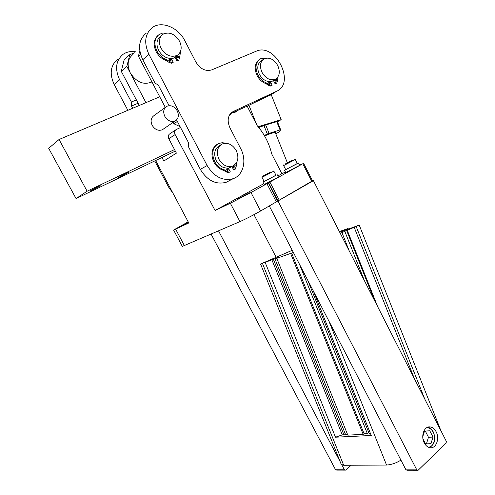 <?xml version="1.0" encoding="UTF-8"?>
<svg xmlns="http://www.w3.org/2000/svg" width="495" height="495" viewBox="0 0 495 495"><rect width="100%" height="100%" fill="white"/><g stroke="black" fill="none" stroke-linecap="round" stroke-linejoin="round"><path stroke-width="0.74" d="M132.697 108.257L131.515 106.029L138.136 103.232M139.312 105.454L121.275 71.348L126.85 66.429L130.29 72.944C126.708 65.018 127.599 58.856 132.951 54.462M155.64 160.522L188.774 222.973L173.597 230.045L182.315 246.399L239.957 221.605C246.12 218.827 252.995 215.294 260.587 211.012L250.99 192.543L302.804 163.746L299.636 165.157M248.948 105.311L256.744 124.79M277.454 121.776L281.179 119.648L271.192 94.625M258.136 126.739L281.179 119.648M258.625 127.333L265.796 124.381M277.837 175.954L281.89 173.726L271.736 153.97C269.206 143.377 264.349 133.916 257.159 125.6L247.166 106.147L271.829 94.229M247.166 106.147L230.373 113.726M250.99 192.543L230.348 203.241L215.078 210.493L263.773 183.695M215.078 210.493L175.15 134.56C174.178 132.295 174.531 130.624 176.201 129.535L180.564 127.531M235.564 112.012L234.525 112.551L234.203 111.932M236.072 111.691L236.944 110.651M230.955 113.454L231.221 113.961L229.569 114.871M229.426 180.619L226.221 182.271C215.956 184.957 207.325 180.656 200.327 169.377L188.323 146.508L188.385 142.449L176.567 119.92M234.525 112.551L235.348 112.031L235.082 111.524M146.328 33.066C138.779 39.359 137.591 48.244 142.77 59.722L155.065 83.154L158.245 84.992L169.086 105.652M229.94 127.84C226.797 120.372 227.861 114.945 233.139 111.567L276.581 91.266C295.998 83.222 275.257 42.242 256.15 51.239L211.681 69.906C205.493 71.639 200.19 68.96 195.785 61.875L184.784 40.627C178.41 27.596 161.822 20.573 152.485 27.435C144.88 33.765 143.699 42.749 148.933 54.382L207.139 165.528C214.211 176.963 222.911 181.337 233.25 178.652C243.49 175.156 247.024 160.287 240.681 148.58L229.94 127.84M173.145 122.327L173.912 123.781L177.352 121.417M140.58 54.326L138.427 56.226L165.293 107.372M180.075 126.602L173.912 123.781M174.518 149.564L87.114 191.219L59.06 139.503L159.73 96.791M163.567 128.929L162.366 129.758C158.388 131.175 154.991 129.702 152.182 125.353C150.288 121.009 150.932 117.736 154.112 115.539L165.534 107.192M164.816 116.35C167.681 120.823 171.14 122.345 175.18 120.922C178.509 118.72 179.196 115.36 177.241 110.837C174.339 106.301 170.843 104.792 166.741 106.314C163.517 108.535 162.874 111.882 164.816 116.35M161.958 157.497L163.814 161.005L176.412 153.147L168.82 138.749C167.861 136.515 168.213 134.863 169.878 133.78L175.607 129.938M175.329 151.105L76.063 198.582L48.683 148.302L59.06 139.503M145.951 102.632L130.29 72.944C136.484 82.306 143.692 85.301 151.928 81.935M131.515 106.029L131.379 102.007L136.379 99.916M131.379 102.007L119.611 79.782C114.673 68.885 115.873 60.371 123.212 54.233C126.85 51.802 131.064 51.004 135.865 51.851M121.275 71.348L124.214 59.672L129.795 54.642L126.85 66.429M127.871 110.305L114.172 84.496C109.29 73.736 110.49 65.309 117.785 59.214M172.941 193.13L168.708 187.252L154.749 160.949M285.448 172.006L281.89 173.726M302.804 163.746L311.739 181.263L312.494 180.768L303.577 163.288M311.739 181.263L260.587 211.012M237.247 199.083L249.876 192.704L237.247 199.083M278.407 177.068L264.188 184.499L262.963 182.135L275.95 175.211M298.528 162.991L299.723 165.33L285.757 172.606L284.563 170.28L297.316 163.499M285.677 169.575L284.563 170.274M297.359 163.591L285.72 169.667L283.629 165.59L295.267 159.501L297.365 163.597M290.454 161.191L285.182 164.049L290.515 161.321M264.095 181.411L262.956 182.123M275.993 175.31L264.144 181.504L261.991 177.346L273.846 171.134L276 175.317M269.045 172.804L263.557 175.787L269.119 172.941M188.49 222.434L179.611 226.877L188.304 222.082M188.174 221.834L173.597 230.045M138.427 56.226L139.788 50.688M129.795 54.642L134.906 52.711M126.175 173.213L128.756 172.173L121.355 176.338L118.738 177.389L126.175 173.213M76.063 198.582L87.114 191.219M97.503 186.887L100.324 185.755L90.016 191.101L97.503 186.887M231.87 166.499L233.677 169.971L235.28 169.129L234.531 169.519L232.73 166.06M220.733 144.88L219.743 145.462C214.496 148.599 213.357 153.728 216.315 160.844C219.396 166.06 223.394 168.449 228.3 168.009L230.249 171.753L229.402 172.204L228.467 172.675L225.881 171.796L223.721 170.379C219.551 169.222 216.266 166.469 213.871 162.131C210.468 154.124 211.613 148.16 217.299 144.243M230.689 167.137L228.424 168.238M273.413 80.468L275.183 83.952L276.154 83.457M263 59.617L261.521 60.638C257.425 63.49 256.695 68.025 259.343 74.244C262.208 79.243 265.877 81.7 270.35 81.607L272.17 85.183L271.303 85.734L270.623 86.05L268.092 85.134L266.106 83.692C262.288 82.356 259.269 79.608 257.035 75.457C253.972 68.341 254.721 63.044 259.275 59.561M272.993 80.741L270.536 81.978M177.346 55.267C181.554 52.055 182.278 47.353 179.53 41.165C174.754 33.796 169.234 31.488 162.966 34.248C158.951 37.496 158.307 42.155 161.03 48.238C165.751 55.477 171.19 57.816 177.346 55.267L174.098 57.915L175.026 57.247L177.024 61.083L178.41 60.365M161.419 35.609L160.547 36.376C156.544 39.619 155.9 44.265 158.61 50.311C161.797 55.718 165.998 58.422 171.214 58.422L173.225 62.277L172.452 62.908L171.647 63.23L168.727 62.197L166.456 60.619C162.051 59.109 158.604 56.108 156.129 51.622C153.054 44.878 153.617 39.538 157.825 35.591M174.098 57.915L171.474 58.917M177.024 61.083L177.804 60.458L175.799 56.609L176.437 56.003M180.663 51.028L179.605 57.55L178.844 60.013L177.804 60.458M173.225 62.277L172.421 62.599L169.494 61.566L167.223 59.982C162.812 58.472 159.365 55.465 156.89 50.973C153.685 43.826 154.44 38.338 159.155 34.495L162.41 33.146L166.147 33.041M178.553 56.653L178.342 57.983L176.833 57.333L177.037 56.003L178.553 56.653M171.159 59.579L170.948 60.916L169.414 60.266L169.624 58.93L171.159 59.579M177.909 58.088L177.773 57.284L176.69 56.529M170.521 61.027L170.385 60.211L169.278 59.45M233.677 169.971L234.531 169.519M218.976 159.34C222.657 165.318 227.193 167.576 232.582 166.116C238.039 163.034 239.271 157.868 236.276 150.604C232.539 144.503 227.917 142.263 222.404 143.897C217.15 147.04 216.006 152.188 218.976 159.34M230.249 171.753L228.467 172.675M226.067 143.259L222.274 142.69L218.728 143.463C212.547 147.182 211.204 153.246 214.706 161.655C217.107 166.004 220.393 168.764 224.569 169.927L226.729 171.338L229.315 172.229M235.28 169.129L236.183 166.425L236.709 162.41M234.55 164.996L235.181 165.596L234.828 167.062L233.572 166.431L233.417 165.738M228.263 169.185L227.904 170.657L226.636 170.033L226.988 168.554L228.263 169.185M234.401 167.1L233.813 165.509M227.483 170.701L227.415 169.643L226.562 168.974M275.183 83.952L276.049 83.401L274.273 79.912M278.004 76.818L277.528 80.66L276.748 83.08L276.049 83.401M262.053 72.425C265.846 78.625 270.282 80.883 275.369 79.206C279.613 76.385 280.399 71.812 277.726 65.489C273.902 59.196 269.398 56.956 264.225 58.769C260.123 61.627 259.392 66.181 262.053 72.425M272.17 85.183L271.483 85.499L268.952 84.577L266.966 83.135C263.148 81.799 260.116 79.045 257.883 74.887C254.758 67.543 255.612 62.178 260.444 58.794L266.217 58.107M275.437 79.175L276.6 79.831L276.371 81.124L275.14 80.499L275.214 79.305M270.326 82.69L270.097 83.995L268.847 83.364L269.076 82.065L270.326 82.69M275.87 81.155L275.003 79.732M269.602 84.026L268.711 82.585M231.221 113.961L229.829 114.456M236.065 111.691L235.348 112.031M258.786 127.524L265.716 124.95L277.349 121.504L280.677 129.851L280.04 129.925L276.699 121.56M275.727 133.669L278.71 132.208L280.677 129.851M264.299 135.469L267.356 134.077L263.977 125.631M265.716 124.95L269.088 133.396L267.356 134.077M269.088 133.396L280.04 129.925M264.578 135.952C270.629 133.446 274.193 132.314 275.282 132.555L275.3 132.598M292.248 250.297L260.574 264.033L278.376 257.394L274.954 258.86L276.767 258.316L293.368 252.462M340.263 233.331L359.215 225.083L339.929 232.26L348.115 228.473L339.366 231.573M265.215 262.56L335.499 437.203L342.274 434.888L343.945 434.802L273.432 259.392M342.274 434.888L271.922 259.912M274.954 258.86L345.634 434.715L347.608 434.616M345.17 433.558L343.883 434.647M276.767 258.316L347.818 435.136L363.188 434.369L364.103 433.781L367.37 433.614L299.475 264.25M368.67 432.271L367.284 433.41M307.686 280.102L369.171 433.521L370.439 433.459M335.499 437.203L371.256 435.495L313.428 291.19M346.63 230.478L374.455 300.385M377.654 306.665L347.23 230.212M344.768 231.289L364.524 280.913M354.241 227.422L414.426 378.78M348.115 228.473L348.319 228.975M262.48 263.507L343.709 465.281L341.234 464.341L260.58 264.052M343.709 465.281L386.552 465.04C391.39 464.725 396.179 463.085 400.919 460.121M364.103 433.781L291.635 253.063M363.188 434.369L290.645 253.496M349.223 250.903L341.934 232.601M422.749 436.677L424.506 431.096L429.79 430.805L433.001 437.079L430.953 443.681L425.657 444.034L422.916 438.694M425.298 431.052L428.478 437.264L433.001 437.079M425.582 443.891L430.953 443.681M426.43 443.836L428.478 437.264M218.549 230.899L340.189 461.755M341.903 465.003L344.427 469.792L345.696 470.126L351.153 465.238M345.696 470.126L336.841 470.114L335.579 469.78L344.427 469.792M335.579 469.78L211.105 234.129M276.179 257.32L253.972 214.663M310.575 181.931L313.409 180.663L277.522 201.224M277.98 201.026L416.796 469.879L418.133 470.25L446.15 443.087L446.317 441.317L313.409 180.663M418.133 470.25L407.292 470.231L405.968 469.866L416.796 469.879M405.968 469.866L269.305 206M424.271 442.932C420.632 436.367 423.992 426.486 429.623 426.888C432.29 427.03 434.455 428.645 436.12 431.727C439.746 438.279 436.386 448.26 430.625 447.752C428.026 447.554 425.91 445.952 424.271 442.932M231.456 112.637L233.176 111.548M207.139 165.528L200.327 169.377M142.77 59.722L148.933 54.382M168.82 138.749L175.15 134.56M230.348 203.241L239.957 221.605M184.456 245.706L175.657 229.197M114.172 84.496L119.611 79.782M169.568 186.77L168.708 187.252M292.607 160.244L285.726 163.659L292.607 160.244M271.019 171.963L264.237 175.31L271.019 171.963M279.155 199.98L269.843 181.937M268.544 182.698L277.887 200.797M277.639 201.119L268.259 182.958M266.947 183.732L276.358 201.948M276.526 91.29L269.398 95.739M178.602 60.136L177.823 60.761M171.647 63.23L172.421 62.599M168.727 62.197L169.494 61.566M166.456 60.619L167.223 59.982M228.647 172.594L229.494 172.142M225.881 171.796L226.729 171.338M223.721 170.379L224.569 169.927M276.724 83.092L275.857 83.643M270.623 86.05L271.483 85.499M268.092 85.134L268.952 84.577M266.106 83.692L266.966 83.135M229.674 114.828L230.497 114.302M356.19 226.574L424.729 398.982M328.81 320.89L386.552 465.04M428.206 447.109C433.509 447.449 436.553 438.254 433.218 432.228C431.522 429.134 429.332 427.643 426.659 427.754M233.139 111.567L231.487 112.612M233.25 178.652L226.221 182.271M175.18 120.922L162.366 129.758M283.598 165.089L283.629 165.584M294.89 159.18L295.274 159.501M294.878 159.173L294.389 159.217M283.913 164.699L283.61 165.064M277.188 174.692L278.413 177.08M261.96 176.833L261.991 177.34M272.949 170.849L273.853 171.14M262.282 176.443L261.966 176.808M178.844 60.013L178.064 60.644M232.582 166.116L229.03 168.034M275.369 79.206L271.761 81.526M276.748 83.08L275.888 83.63M276.581 91.266L269.447 95.714M275.282 132.555L287.36 162.781M359.215 225.083L440.909 430.669M429.357 447.554C434.734 444.584 436.058 439.393 433.335 431.98C431.306 428.862 429.437 427.272 427.729 427.216M429.623 426.888L428.93 426.925"/></g></svg>

